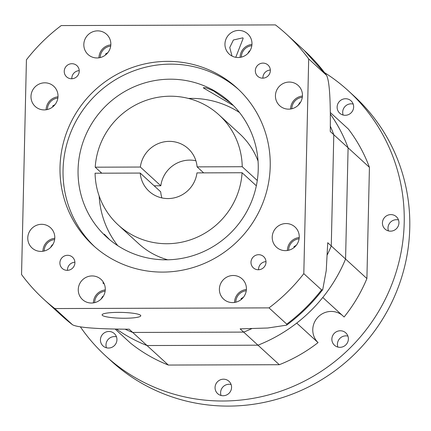 <?xml version="1.0" encoding="UTF-8"?>
<svg xmlns="http://www.w3.org/2000/svg" width="431" height="431" viewBox="0 0 431 431"><rect width="100%" height="100%" fill="white"/><g stroke="black" fill="none" stroke-linecap="round" stroke-linejoin="round"><path stroke-width="0.65" d="M67.225 270.345A7.613 7.419 -47.5 0 0 72.537 257.205A7.613 7.419 -47.5 0 0 60.448 260.152A7.613 7.419 -47.5 0 0 67.225 270.345M71.573 78.76A7.613 7.419 -47.5 0 0 76.885 65.62A7.613 7.419 -47.5 0 0 64.795 68.567A7.613 7.419 -47.5 0 0 71.573 78.76M262.668 78.167A7.613 7.419 -47.5 0 0 267.98 65.022A7.613 7.419 -47.5 0 0 255.89 67.969A7.613 7.419 -47.5 0 0 262.668 78.167M258.32 269.752A7.613 7.419 -47.5 0 0 263.632 256.607A7.613 7.419 -47.5 0 0 251.542 259.554A7.613 7.419 -47.5 0 0 258.32 269.752M94.68 246.747A106.602 103.871 132.5 0 1 71.255 131.164A106.602 103.871 132.5 0 1 170.541 64.138A106.602 103.871 132.5 0 1 238.585 89.486M167.508 61.364A106.602 103.871 132.5 0 1 237.088 88.086A106.602 103.871 132.5 0 1 262.414 204.095A106.602 103.871 132.5 0 1 162.729 272.096A106.602 103.871 132.5 0 1 93.15 245.374A106.602 103.871 132.5 0 1 67.823 129.359A106.602 103.871 132.5 0 1 167.508 61.364M235.773 57.312L243.154 38.402L242.89 37.826L233.408 39.986L229.755 47.518L232.007 56.041M230.8 102.993L213.528 90.882L206.255 87.892L203.346 87.66L203.615 88.064L233.462 105.611M188.439 98.435A91.372 89.034 132.5 0 1 191.175 98.387A91.372 89.034 132.5 0 1 239.534 112.556M170.202 79.191A91.372 89.034 132.5 0 1 229.836 102.093A91.372 89.034 132.5 0 1 251.548 201.536A91.372 89.034 132.5 0 1 166.102 259.818A91.372 89.034 132.5 0 1 106.462 236.915A91.372 89.034 132.5 0 1 84.756 137.473A91.372 89.034 132.5 0 1 170.202 79.191M103.639 282.698L102.837 282.892L104.313 284.115M140.511 315.25A19.341 2.904 -178.7 0 0 119.866 312.378A19.341 2.904 -178.7 0 0 102.109 314.872A19.341 2.904 -178.7 0 0 102.379 315.368A19.341 2.904 -178.7 0 0 123.024 318.24A19.341 2.904 -178.7 0 0 140.781 315.751A19.341 2.904 -178.7 0 0 140.511 315.25M109.765 239.787L104.221 234.125L107.594 237.928M246.263 290.758A11.421 11.131 -47.5 0 0 235.795 302.201M234.545 302.443A12.946 12.612 132.5 0 1 246.397 289.492M299.092 238.806A11.421 11.131 -47.5 0 0 288.625 250.249M287.375 250.492A12.946 12.612 132.5 0 1 299.227 237.54M302.303 97.314A11.421 11.131 -47.5 0 0 291.835 108.757M290.586 109A12.946 12.612 132.5 0 1 302.438 96.048M251.823 45.686A11.421 11.131 -47.5 0 0 241.355 57.129M240.105 57.371A12.946 12.612 132.5 0 1 251.957 44.42M110.692 46.128A11.421 11.131 -47.5 0 0 100.224 57.571M98.974 57.813A12.946 12.612 132.5 0 1 110.826 44.862M57.856 98.079A11.421 11.131 -47.5 0 0 47.388 109.517M46.139 109.765A12.946 12.612 132.5 0 1 57.991 96.813M54.645 239.571A11.421 11.131 -47.5 0 0 44.177 251.009M42.928 251.257A12.946 12.612 132.5 0 1 54.78 238.305M105.132 291.2A11.421 11.131 -47.5 0 0 94.664 302.637M93.414 302.885A12.946 12.612 132.5 0 1 105.266 289.934M40.983 251.402A13.706 13.356 -47.5 0 0 53.8 242.658A13.706 13.356 -47.5 0 0 50.54 227.746A13.706 13.356 -47.5 0 0 41.597 224.309A13.706 13.356 -47.5 0 0 28.78 233.052A13.706 13.356 -47.5 0 0 32.034 247.97A13.706 13.356 -47.5 0 0 40.983 251.402M91.464 303.031A13.706 13.356 -47.5 0 0 104.28 294.287A13.706 13.356 -47.5 0 0 101.026 279.374A13.706 13.356 -47.5 0 0 92.078 275.937A13.706 13.356 -47.5 0 0 79.261 284.681A13.706 13.356 -47.5 0 0 82.52 299.599A13.706 13.356 -47.5 0 0 91.464 303.031M232.595 302.594A13.706 13.356 -47.5 0 0 245.411 293.85A13.706 13.356 -47.5 0 0 242.157 278.932A13.706 13.356 -47.5 0 0 233.209 275.495A13.706 13.356 -47.5 0 0 220.392 284.239A13.706 13.356 -47.5 0 0 223.651 299.157A13.706 13.356 -47.5 0 0 232.595 302.594M285.43 250.643A13.706 13.356 -47.5 0 0 298.247 241.899A13.706 13.356 -47.5 0 0 294.987 226.981A13.706 13.356 -47.5 0 0 286.044 223.549A13.706 13.356 -47.5 0 0 273.227 232.287A13.706 13.356 -47.5 0 0 276.481 247.205A13.706 13.356 -47.5 0 0 285.43 250.643M288.641 109.151A13.706 13.356 -47.5 0 0 301.458 100.407A13.706 13.356 -47.5 0 0 298.198 85.489A13.706 13.356 -47.5 0 0 289.255 82.057A13.706 13.356 -47.5 0 0 276.438 90.796A13.706 13.356 -47.5 0 0 279.692 105.714A13.706 13.356 -47.5 0 0 288.641 109.151M238.154 57.522A13.706 13.356 -47.5 0 0 250.971 48.778A13.706 13.356 -47.5 0 0 247.717 33.86A13.706 13.356 -47.5 0 0 238.774 30.429A13.706 13.356 -47.5 0 0 225.957 39.167A13.706 13.356 -47.5 0 0 229.211 54.085A13.706 13.356 -47.5 0 0 238.154 57.522M97.023 57.959A13.706 13.356 -47.5 0 0 109.84 49.22A13.706 13.356 -47.5 0 0 106.586 34.302A13.706 13.356 -47.5 0 0 97.638 30.865A13.706 13.356 -47.5 0 0 84.826 39.609A13.706 13.356 -47.5 0 0 88.08 54.527A13.706 13.356 -47.5 0 0 97.023 57.959M44.194 109.91A13.706 13.356 -47.5 0 0 57.011 101.166A13.706 13.356 -47.5 0 0 53.751 86.254A13.706 13.356 -47.5 0 0 44.808 82.817A13.706 13.356 -47.5 0 0 31.991 91.561A13.706 13.356 -47.5 0 0 35.245 106.479A13.706 13.356 -47.5 0 0 44.194 109.91M256.332 185.777L242.093 172.75A74.622 72.71 132.5 0 1 166.98 243.725A74.622 72.71 132.5 0 1 118.277 225.02A74.622 72.71 132.5 0 1 95.079 173.208L140.22 173.068L160.693 191.8A28.936 28.193 132.5 0 0 161.889 197.915M140.22 173.068A28.936 28.193 -47.5 0 0 149.121 191.316A28.936 28.193 -47.5 0 0 168.009 198.567A28.936 28.193 -47.5 0 0 196.956 172.89L242.093 172.75M167.724 259.801A74.622 72.71 132.5 0 1 138.75 243.752L118.277 225.02M269.003 307.885L54.812 308.553A179.7 175.099 132.5 0 1 43.8 299.303A179.7 175.099 132.5 0 1 21.55 274.536L26.426 59.801A179.7 175.099 132.5 0 1 61.234 25.569L275.425 24.901A179.7 175.099 132.5 0 1 286.432 34.157A179.7 175.099 132.5 0 1 308.688 58.918L303.812 273.658A179.7 175.099 132.5 0 1 269.003 307.885L286.75 324.128A179.7 175.099 -47.5 0 0 321.558 289.901L322.722 289.664L326.24 270.549L327.732 242.718L331.272 245.956L333.793 134.731L330.259 131.493C330.518 111.834 330.399 81.809 326.434 75.161A179.7 175.099 -47.5 0 0 304.184 50.4L326.655 75.409L308.688 58.918M330.297 112.507L348.372 129.047A153.813 149.869 132.5 0 1 369.432 167.341L348.097 147.817A153.813 149.869 132.5 0 0 330.313 113.983A153.813 149.869 132.5 0 1 348.097 147.817L345.576 259.042L331.272 245.956A153.813 149.869 132.5 0 1 327.258 254.85A153.813 149.869 132.5 0 0 331.272 245.956L333.793 134.731A153.813 149.869 132.5 0 0 330.313 126.148A153.813 149.869 132.5 0 1 333.793 134.731L348.097 147.817L345.576 259.042A153.813 149.869 132.5 0 1 257.964 345.188L279.299 364.712A153.813 149.869 132.5 0 0 318.056 342.607A18.274 17.806 132.5 0 1 317.361 317.798A18.274 17.806 132.5 0 1 342.063 315.12M322.722 289.664C312.33 303.165 300.299 314.991 286.637 325.152L267.77 328.007L240.121 328.864L243.66 332.102A153.813 149.869 132.5 0 0 251.736 328.654A153.813 149.869 132.5 0 1 243.66 332.102L132.721 332.446A153.813 149.869 132.5 0 1 125.076 329.182A153.813 149.869 132.5 0 0 132.721 332.446L129.181 329.209C109.388 329.101 79.541 328.47 72.559 324.796L61.552 315.54A179.7 175.099 -47.5 0 0 72.559 324.796L54.812 308.553M303.812 273.658L321.558 289.901M286.637 325.152L286.75 324.128M52.684 244.846L52.14 244.846L50.589 247.442M103.165 296.474L102.621 296.474L101.069 299.071M52.48 245.158L52.14 244.846M102.961 296.787L102.621 296.474M107.847 52.652L105.611 53.934L105.584 54.926M55.017 104.604L52.776 105.886L52.754 106.877M300.342 102.594L299.798 102.594L298.247 105.186M249.856 50.966L249.312 50.966L247.766 53.557M243.418 297.282L241.177 298.57L241.155 299.556M296.248 245.331L294.012 246.618L293.99 247.604M106.161 54.441L105.611 53.934M294.562 247.119L294.012 246.618M241.732 299.071L241.177 298.57M249.657 51.278L249.312 50.966M300.138 102.907L299.798 102.594M53.325 106.392L52.776 105.886M95.219 167.185A74.622 72.71 132.5 0 1 141.594 102.104A74.622 72.71 132.5 0 1 219.034 114.915A74.622 72.71 132.5 0 1 242.233 166.727L197.091 166.867A28.936 28.193 -47.5 0 0 188.191 148.62A28.936 28.193 -47.5 0 0 159.023 143.302A28.936 28.193 -47.5 0 0 140.355 167.045L95.219 167.185L101.775 173.187M257.275 180.492L242.233 166.727M219.034 114.915L239.507 133.648A74.622 72.71 132.5 0 1 258.05 161.086M117.744 245.648A91.372 89.034 132.5 0 1 99.157 196.003M100.789 173.187A91.372 89.034 132.5 0 1 100.946 172.427M256.009 185.481L256.397 185.481M154.136 185.799L160.828 185.777A28.936 28.193 132.5 0 1 195.895 160.752M160.828 185.777L140.355 167.045M197.091 166.867L203.647 172.869M265.992 261.639A7.613 7.419 -47.5 0 0 258.573 269.747M270.339 70.054A7.613 7.419 -47.5 0 0 262.921 78.162M79.245 70.652A7.613 7.419 -47.5 0 0 71.826 78.754M74.897 262.237A7.613 7.419 -47.5 0 0 67.478 270.339M279.299 364.712L168.354 365.057L132.721 332.446L243.66 332.102L257.964 345.188L147.025 345.538A153.813 149.869 132.5 0 1 116.445 329.063A153.813 149.869 132.5 0 0 147.025 345.538L257.964 345.188A153.813 149.869 132.5 0 0 296.727 323.088L318.056 342.607M366.905 278.561L345.576 259.042A153.813 149.869 132.5 0 1 322.776 297.471L344.11 316.99A153.813 149.869 132.5 0 0 366.905 278.561L369.432 167.341M168.354 365.057A153.813 149.869 132.5 0 1 130.593 343.189L115.125 329.036M106.446 347.79A8.378 8.162 132.5 0 1 116.478 336.832M108.871 331.487A8.378 8.162 132.5 0 1 116.327 342.704A8.378 8.162 132.5 0 1 103.031 345.948A8.378 8.162 132.5 0 1 108.871 331.487M221.076 395.486A8.378 8.162 132.5 0 1 231.108 384.522M223.5 379.183A8.378 8.162 132.5 0 1 230.957 390.4A8.378 8.162 132.5 0 1 217.66 393.643A8.378 8.162 132.5 0 1 223.5 379.183M337.888 347.068A8.378 8.162 132.5 0 1 347.919 336.11M340.312 330.766A8.378 8.162 132.5 0 1 347.769 341.982A8.378 8.162 132.5 0 1 334.467 345.226A8.378 8.162 132.5 0 1 340.312 330.766M388.455 230.908A8.378 8.162 132.5 0 1 398.486 219.945M390.879 214.6A8.378 8.162 132.5 0 1 398.336 225.817A8.378 8.162 132.5 0 1 385.034 229.06A8.378 8.162 132.5 0 1 390.879 214.6M343.151 115.039A8.378 8.162 132.5 0 1 353.183 104.076M345.576 98.737A8.378 8.162 132.5 0 1 353.032 109.953A8.378 8.162 132.5 0 1 339.736 113.197A8.378 8.162 132.5 0 1 345.576 98.737M324.538 72.597A179.7 175.099 132.5 0 1 348.356 90.817A179.7 175.099 132.5 0 1 391.046 286.383A179.7 175.099 132.5 0 1 223.005 401.008A179.7 175.099 132.5 0 1 105.719 355.963A179.7 175.099 132.5 0 1 80.392 326.887M348.356 90.817L353.916 95.908A179.7 175.099 132.5 0 1 396.606 291.469A179.7 175.099 132.5 0 1 228.565 406.099A179.7 175.099 132.5 0 1 111.279 361.049L105.719 355.963M286.432 34.157L304.184 50.4M43.8 299.303L61.552 315.54"/></g></svg>
